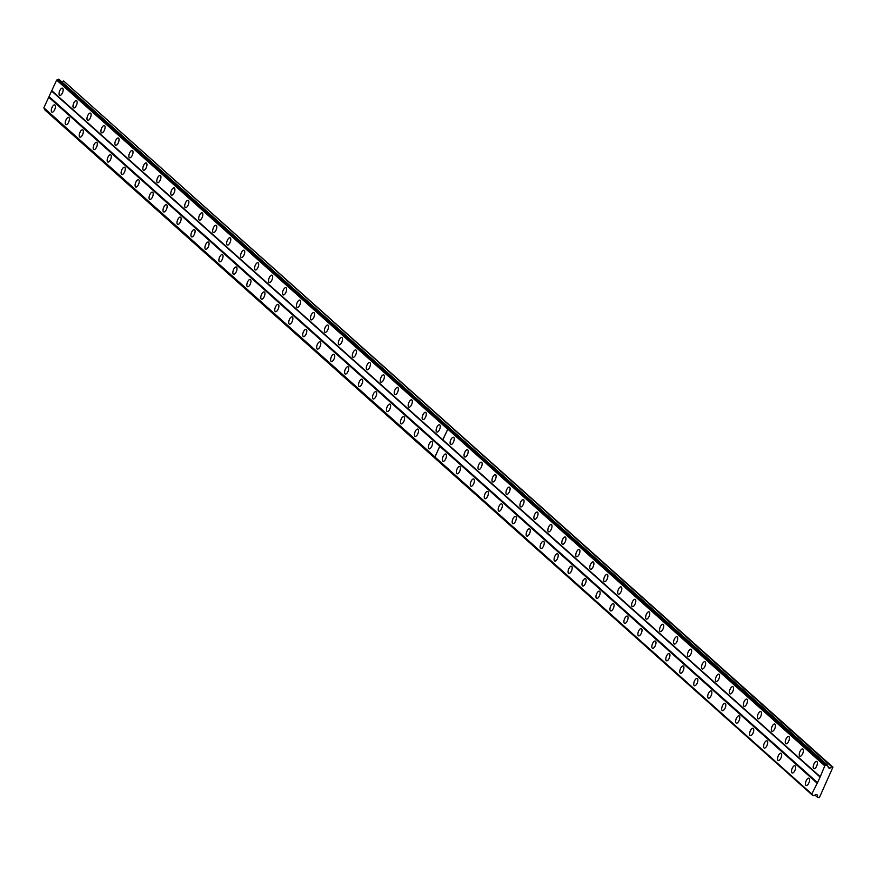 <?xml version="1.0" encoding="UTF-8"?>
<svg xmlns="http://www.w3.org/2000/svg" width="877" height="877" viewBox="0 0 877 877"><rect width="100%" height="100%" fill="white"/><g stroke="black" fill="none" stroke-linecap="round" stroke-linejoin="round"><path stroke-width="1.32" d="M436.571 431.933A3.881 1.666 -69.2 0 0 436.812 432.076A3.881 1.666 -69.2 0 0 439.629 429.324A3.881 1.666 -69.2 0 0 439.805 424.95A3.881 1.666 -69.2 0 0 439.563 424.808A3.881 1.666 -69.2 0 0 436.757 427.559A3.881 1.666 -69.2 0 0 436.571 431.933M422.604 419.469A3.881 1.666 -69.2 0 0 422.846 419.612A3.881 1.666 -69.2 0 0 425.663 416.86A3.881 1.666 -69.2 0 0 425.838 412.486A3.881 1.666 -69.2 0 0 425.597 412.343A3.881 1.666 -69.2 0 0 422.791 415.095A3.881 1.666 -69.2 0 0 422.604 419.469M408.638 406.994A3.881 1.666 -69.2 0 0 408.879 407.136A3.881 1.666 -69.2 0 0 411.697 404.385A3.881 1.666 -69.2 0 0 411.872 400.022A3.881 1.666 -69.2 0 0 411.631 399.879A3.881 1.666 -69.2 0 0 408.825 402.62A3.881 1.666 -69.2 0 0 408.638 406.994M394.672 394.529A3.881 1.666 -69.2 0 0 394.913 394.672A3.881 1.666 -69.2 0 0 397.73 391.92A3.881 1.666 -69.2 0 0 397.906 387.546A3.881 1.666 -69.2 0 0 397.665 387.404A3.881 1.666 -69.2 0 0 394.858 390.155A3.881 1.666 -69.2 0 0 394.672 394.529M380.706 382.054A3.881 1.666 -69.2 0 0 380.947 382.208A3.881 1.666 -69.2 0 0 383.764 379.456A3.881 1.666 -69.2 0 0 383.94 375.082A3.881 1.666 -69.2 0 0 383.698 374.939A3.881 1.666 -69.2 0 0 380.892 377.691A3.881 1.666 -69.2 0 0 380.706 382.054M366.739 369.59A3.881 1.666 -69.2 0 0 366.981 369.732A3.881 1.666 -69.2 0 0 369.798 366.981A3.881 1.666 -69.2 0 0 369.973 362.618A3.881 1.666 -69.2 0 0 369.732 362.475A3.881 1.666 -69.2 0 0 366.926 365.216A3.881 1.666 -69.2 0 0 366.739 369.59M352.773 357.125A3.881 1.666 -69.2 0 0 353.014 357.268A3.881 1.666 -69.2 0 0 355.832 354.516A3.881 1.666 -69.2 0 0 356.007 350.142A3.881 1.666 -69.2 0 0 355.766 350A3.881 1.666 -69.2 0 0 352.96 352.751A3.881 1.666 -69.2 0 0 352.773 357.125M338.807 344.65A3.881 1.666 -69.2 0 0 339.048 344.804A3.881 1.666 -69.2 0 0 341.866 342.052A3.881 1.666 -69.2 0 0 342.041 337.678A3.881 1.666 -69.2 0 0 341.8 337.535A3.881 1.666 -69.2 0 0 338.993 340.287A3.881 1.666 -69.2 0 0 338.807 344.65M324.841 332.186A3.881 1.666 -69.2 0 0 325.082 332.328A3.881 1.666 -69.2 0 0 327.899 329.577A3.881 1.666 -69.2 0 0 328.075 325.214A3.881 1.666 -69.2 0 0 327.834 325.06A3.881 1.666 -69.2 0 0 325.027 327.812A3.881 1.666 -69.2 0 0 324.841 332.186M310.875 319.721A3.881 1.666 -69.2 0 0 311.116 319.864A3.881 1.666 -69.2 0 0 313.933 317.112A3.881 1.666 -69.2 0 0 314.109 312.738A3.881 1.666 -69.2 0 0 313.867 312.596A3.881 1.666 -69.2 0 0 311.061 315.347A3.881 1.666 -69.2 0 0 310.875 319.721M296.908 307.246A3.881 1.666 -69.2 0 0 297.15 307.388A3.881 1.666 -69.2 0 0 299.967 304.648A3.881 1.666 -69.2 0 0 300.142 300.274A3.881 1.666 -69.2 0 0 299.901 300.131A3.881 1.666 -69.2 0 0 297.095 302.883A3.881 1.666 -69.2 0 0 296.908 307.246M282.942 294.782A3.881 1.666 -69.2 0 0 283.183 294.924A3.881 1.666 -69.2 0 0 286.001 292.173A3.881 1.666 -69.2 0 0 286.176 287.799A3.881 1.666 -69.2 0 0 285.935 287.656A3.881 1.666 -69.2 0 0 283.128 290.408A3.881 1.666 -69.2 0 0 282.942 294.782M268.976 282.317A3.881 1.666 -69.2 0 0 269.217 282.46A3.881 1.666 -69.2 0 0 272.034 279.708A3.881 1.666 -69.2 0 0 272.21 275.334A3.881 1.666 -69.2 0 0 271.969 275.192A3.881 1.666 -69.2 0 0 269.162 277.943A3.881 1.666 -69.2 0 0 268.976 282.317M255.01 269.842A3.881 1.666 -69.2 0 0 255.251 269.984A3.881 1.666 -69.2 0 0 258.068 267.244A3.881 1.666 -69.2 0 0 258.244 262.87A3.881 1.666 -69.2 0 0 258.002 262.727A3.881 1.666 -69.2 0 0 255.196 265.479A3.881 1.666 -69.2 0 0 255.01 269.842M241.043 257.378A3.881 1.666 -69.2 0 0 241.285 257.52A3.881 1.666 -69.2 0 0 244.102 254.768A3.881 1.666 -69.2 0 0 244.277 250.394A3.881 1.666 -69.2 0 0 244.036 250.252A3.881 1.666 -69.2 0 0 241.23 253.004A3.881 1.666 -69.2 0 0 241.043 257.378M227.077 244.913A3.881 1.666 -69.2 0 0 227.318 245.056A3.881 1.666 -69.2 0 0 230.136 242.304A3.881 1.666 -69.2 0 0 230.311 237.93A3.881 1.666 -69.2 0 0 230.07 237.788A3.881 1.666 -69.2 0 0 227.264 240.539A3.881 1.666 -69.2 0 0 227.077 244.913M213.111 232.438A3.881 1.666 -69.2 0 0 213.352 232.58A3.881 1.666 -69.2 0 0 216.17 229.84A3.881 1.666 -69.2 0 0 216.345 225.466A3.881 1.666 -69.2 0 0 216.104 225.323A3.881 1.666 -69.2 0 0 213.297 228.075A3.881 1.666 -69.2 0 0 213.111 232.438M199.145 219.974A3.881 1.666 -69.2 0 0 199.386 220.116A3.881 1.666 -69.2 0 0 202.203 217.364A3.881 1.666 -69.2 0 0 202.379 212.99A3.881 1.666 -69.2 0 0 202.138 212.848A3.881 1.666 -69.2 0 0 199.331 215.599A3.881 1.666 -69.2 0 0 199.145 219.974M185.179 207.509A3.881 1.666 -69.2 0 0 185.42 207.652A3.881 1.666 -69.2 0 0 188.237 204.9A3.881 1.666 -69.2 0 0 188.412 200.526A3.881 1.666 -69.2 0 0 188.171 200.384A3.881 1.666 -69.2 0 0 185.365 203.135A3.881 1.666 -69.2 0 0 185.179 207.509M171.212 195.034A3.881 1.666 -69.2 0 0 171.453 195.176A3.881 1.666 -69.2 0 0 174.271 192.436A3.881 1.666 -69.2 0 0 174.446 188.062A3.881 1.666 -69.2 0 0 174.205 187.919A3.881 1.666 -69.2 0 0 171.399 190.671A3.881 1.666 -69.2 0 0 171.212 195.034M157.246 182.569A3.881 1.666 -69.2 0 0 157.487 182.712A3.881 1.666 -69.2 0 0 160.305 179.96A3.881 1.666 -69.2 0 0 160.48 175.586A3.881 1.666 -69.2 0 0 160.239 175.444A3.881 1.666 -69.2 0 0 157.432 178.195A3.881 1.666 -69.2 0 0 157.246 182.569M143.28 170.105A3.881 1.666 -69.2 0 0 143.521 170.248A3.881 1.666 -69.2 0 0 146.338 167.496A3.881 1.666 -69.2 0 0 146.514 163.122A3.881 1.666 -69.2 0 0 146.273 162.979A3.881 1.666 -69.2 0 0 143.466 165.731A3.881 1.666 -69.2 0 0 143.28 170.105M129.314 157.63A3.881 1.666 -69.2 0 0 129.555 157.772A3.881 1.666 -69.2 0 0 132.372 155.021A3.881 1.666 -69.2 0 0 132.548 150.658A3.881 1.666 -69.2 0 0 132.306 150.515A3.881 1.666 -69.2 0 0 129.5 153.267A3.881 1.666 -69.2 0 0 129.314 157.63M115.347 145.165A3.881 1.666 -69.2 0 0 115.589 145.308A3.881 1.666 -69.2 0 0 118.406 142.556A3.881 1.666 -69.2 0 0 118.581 138.182A3.881 1.666 -69.2 0 0 118.34 138.04A3.881 1.666 -69.2 0 0 115.534 140.791A3.881 1.666 -69.2 0 0 115.347 145.165M101.381 132.701A3.881 1.666 -69.2 0 0 101.622 132.844A3.881 1.666 -69.2 0 0 104.44 130.092A3.881 1.666 -69.2 0 0 104.615 125.718A3.881 1.666 -69.2 0 0 104.374 125.575A3.881 1.666 -69.2 0 0 101.568 128.327A3.881 1.666 -69.2 0 0 101.381 132.701M87.415 120.226A3.881 1.666 -69.2 0 0 87.656 120.368A3.881 1.666 -69.2 0 0 90.474 117.617A3.881 1.666 -69.2 0 0 90.649 113.254A3.881 1.666 -69.2 0 0 90.408 113.111A3.881 1.666 -69.2 0 0 87.601 115.863A3.881 1.666 -69.2 0 0 87.415 120.226M73.449 107.761A3.881 1.666 -69.2 0 0 73.69 107.904A3.881 1.666 -69.2 0 0 76.507 105.152A3.881 1.666 -69.2 0 0 76.683 100.778A3.881 1.666 -69.2 0 0 76.442 100.636A3.881 1.666 -69.2 0 0 73.635 103.387A3.881 1.666 -69.2 0 0 73.449 107.761M59.483 95.297A3.881 1.666 -69.2 0 0 59.724 95.44A3.881 1.666 -69.2 0 0 62.541 92.688A3.881 1.666 -69.2 0 0 62.716 88.314A3.881 1.666 -69.2 0 0 62.475 88.171A3.881 1.666 -69.2 0 0 59.669 90.923A3.881 1.666 -69.2 0 0 59.483 95.297M428.842 448.684A3.881 1.666 -69.2 0 0 429.072 448.827A3.881 1.666 -69.2 0 0 431.89 446.075A3.881 1.666 -69.2 0 0 432.065 441.701A3.881 1.666 -69.2 0 0 431.824 441.559A3.881 1.666 -69.2 0 0 429.017 444.31A3.881 1.666 -69.2 0 0 428.842 448.684M414.876 436.209A3.881 1.666 -69.2 0 0 415.106 436.351A3.881 1.666 -69.2 0 0 417.923 433.611A3.881 1.666 -69.2 0 0 418.099 429.237A3.881 1.666 -69.2 0 0 417.858 429.094A3.881 1.666 -69.2 0 0 415.051 431.846A3.881 1.666 -69.2 0 0 414.876 436.209M400.91 423.744A3.881 1.666 -69.2 0 0 401.14 423.887A3.881 1.666 -69.2 0 0 403.957 421.135A3.881 1.666 -69.2 0 0 404.133 416.761A3.881 1.666 -69.2 0 0 403.891 416.619A3.881 1.666 -69.2 0 0 401.085 419.37A3.881 1.666 -69.2 0 0 400.91 423.744M386.943 411.28A3.881 1.666 -69.2 0 0 387.174 411.423A3.881 1.666 -69.2 0 0 389.991 408.671A3.881 1.666 -69.2 0 0 390.166 404.297A3.881 1.666 -69.2 0 0 389.925 404.154A3.881 1.666 -69.2 0 0 387.119 406.906A3.881 1.666 -69.2 0 0 386.943 411.28M372.977 398.805A3.881 1.666 -69.2 0 0 373.207 398.947A3.881 1.666 -69.2 0 0 376.025 396.207A3.881 1.666 -69.2 0 0 376.2 391.833A3.881 1.666 -69.2 0 0 375.959 391.69A3.881 1.666 -69.2 0 0 373.153 394.442A3.881 1.666 -69.2 0 0 372.977 398.805M359.011 386.34A3.881 1.666 -69.2 0 0 359.241 386.483A3.881 1.666 -69.2 0 0 362.058 383.731A3.881 1.666 -69.2 0 0 362.234 379.357A3.881 1.666 -69.2 0 0 361.993 379.215A3.881 1.666 -69.2 0 0 359.186 381.966A3.881 1.666 -69.2 0 0 359.011 386.34M345.045 373.876A3.881 1.666 -69.2 0 0 345.275 374.019A3.881 1.666 -69.2 0 0 348.092 371.267A3.881 1.666 -69.2 0 0 348.268 366.893A3.881 1.666 -69.2 0 0 348.026 366.75A3.881 1.666 -69.2 0 0 345.22 369.502A3.881 1.666 -69.2 0 0 345.045 373.876M331.078 361.401A3.881 1.666 -69.2 0 0 331.309 361.543A3.881 1.666 -69.2 0 0 334.126 358.792A3.881 1.666 -69.2 0 0 334.301 354.429A3.881 1.666 -69.2 0 0 334.06 354.286A3.881 1.666 -69.2 0 0 331.254 357.038A3.881 1.666 -69.2 0 0 331.078 361.401M317.112 348.936A3.881 1.666 -69.2 0 0 317.342 349.079A3.881 1.666 -69.2 0 0 320.16 346.327A3.881 1.666 -69.2 0 0 320.335 341.953A3.881 1.666 -69.2 0 0 320.094 341.811A3.881 1.666 -69.2 0 0 317.288 344.562A3.881 1.666 -69.2 0 0 317.112 348.936M303.146 336.472A3.881 1.666 -69.2 0 0 303.376 336.615A3.881 1.666 -69.2 0 0 306.194 333.863A3.881 1.666 -69.2 0 0 306.369 329.489A3.881 1.666 -69.2 0 0 306.128 329.346A3.881 1.666 -69.2 0 0 303.321 332.098A3.881 1.666 -69.2 0 0 303.146 336.472M289.18 323.997A3.881 1.666 -69.2 0 0 289.41 324.139A3.881 1.666 -69.2 0 0 292.227 321.388A3.881 1.666 -69.2 0 0 292.403 317.025A3.881 1.666 -69.2 0 0 292.162 316.882A3.881 1.666 -69.2 0 0 289.355 319.623A3.881 1.666 -69.2 0 0 289.18 323.997M275.214 311.532A3.881 1.666 -69.2 0 0 275.444 311.675A3.881 1.666 -69.2 0 0 278.261 308.923A3.881 1.666 -69.2 0 0 278.437 304.549A3.881 1.666 -69.2 0 0 278.195 304.407A3.881 1.666 -69.2 0 0 275.389 307.158A3.881 1.666 -69.2 0 0 275.214 311.532M261.247 299.068A3.881 1.666 -69.2 0 0 261.478 299.21A3.881 1.666 -69.2 0 0 264.295 296.459A3.881 1.666 -69.2 0 0 264.47 292.085A3.881 1.666 -69.2 0 0 264.229 291.942A3.881 1.666 -69.2 0 0 261.423 294.694A3.881 1.666 -69.2 0 0 261.247 299.068M247.281 286.593A3.881 1.666 -69.2 0 0 247.511 286.735A3.881 1.666 -69.2 0 0 250.329 283.984A3.881 1.666 -69.2 0 0 250.504 279.62A3.881 1.666 -69.2 0 0 250.263 279.478A3.881 1.666 -69.2 0 0 247.457 282.219A3.881 1.666 -69.2 0 0 247.281 286.593M233.315 274.128A3.881 1.666 -69.2 0 0 233.545 274.271A3.881 1.666 -69.2 0 0 236.362 271.519A3.881 1.666 -69.2 0 0 236.538 267.145A3.881 1.666 -69.2 0 0 236.297 267.003A3.881 1.666 -69.2 0 0 233.49 269.754A3.881 1.666 -69.2 0 0 233.315 274.128M219.349 261.664A3.881 1.666 -69.2 0 0 219.579 261.806A3.881 1.666 -69.2 0 0 222.396 259.055A3.881 1.666 -69.2 0 0 222.572 254.681A3.881 1.666 -69.2 0 0 222.33 254.538A3.881 1.666 -69.2 0 0 219.524 257.29A3.881 1.666 -69.2 0 0 219.349 261.664M205.382 249.189A3.881 1.666 -69.2 0 0 205.613 249.331A3.881 1.666 -69.2 0 0 208.43 246.58A3.881 1.666 -69.2 0 0 208.605 242.216A3.881 1.666 -69.2 0 0 208.364 242.074A3.881 1.666 -69.2 0 0 205.558 244.815A3.881 1.666 -69.2 0 0 205.382 249.189M191.416 236.724A3.881 1.666 -69.2 0 0 191.646 236.867A3.881 1.666 -69.2 0 0 194.464 234.115A3.881 1.666 -69.2 0 0 194.639 229.741A3.881 1.666 -69.2 0 0 194.398 229.599A3.881 1.666 -69.2 0 0 191.592 232.35A3.881 1.666 -69.2 0 0 191.416 236.724M177.45 224.26A3.881 1.666 -69.2 0 0 177.68 224.402A3.881 1.666 -69.2 0 0 180.498 221.651A3.881 1.666 -69.2 0 0 180.673 217.277A3.881 1.666 -69.2 0 0 180.432 217.134A3.881 1.666 -69.2 0 0 177.625 219.886A3.881 1.666 -69.2 0 0 177.45 224.26M163.484 211.785A3.881 1.666 -69.2 0 0 163.714 211.927A3.881 1.666 -69.2 0 0 166.531 209.175A3.881 1.666 -69.2 0 0 166.707 204.812A3.881 1.666 -69.2 0 0 166.466 204.67A3.881 1.666 -69.2 0 0 163.659 207.41A3.881 1.666 -69.2 0 0 163.484 211.785M149.518 199.32A3.881 1.666 -69.2 0 0 149.748 199.463A3.881 1.666 -69.2 0 0 152.565 196.711A3.881 1.666 -69.2 0 0 152.741 192.337A3.881 1.666 -69.2 0 0 152.499 192.195A3.881 1.666 -69.2 0 0 149.693 194.946A3.881 1.666 -69.2 0 0 149.518 199.32M135.551 186.845A3.881 1.666 -69.2 0 0 135.782 186.998A3.881 1.666 -69.2 0 0 138.599 184.247A3.881 1.666 -69.2 0 0 138.774 179.873A3.881 1.666 -69.2 0 0 138.533 179.73A3.881 1.666 -69.2 0 0 135.727 182.482A3.881 1.666 -69.2 0 0 135.551 186.845M121.585 174.38A3.881 1.666 -69.2 0 0 121.815 174.523A3.881 1.666 -69.2 0 0 124.633 171.771A3.881 1.666 -69.2 0 0 124.808 167.408A3.881 1.666 -69.2 0 0 124.567 167.255A3.881 1.666 -69.2 0 0 121.76 170.006A3.881 1.666 -69.2 0 0 121.585 174.38M107.619 161.916A3.881 1.666 -69.2 0 0 107.849 162.059A3.881 1.666 -69.2 0 0 110.666 159.307A3.881 1.666 -69.2 0 0 110.842 154.933A3.881 1.666 -69.2 0 0 110.601 154.79A3.881 1.666 -69.2 0 0 107.794 157.542A3.881 1.666 -69.2 0 0 107.619 161.916M93.653 149.441A3.881 1.666 -69.2 0 0 93.883 149.594A3.881 1.666 -69.2 0 0 96.7 146.843A3.881 1.666 -69.2 0 0 96.876 142.469A3.881 1.666 -69.2 0 0 96.634 142.326A3.881 1.666 -69.2 0 0 93.828 145.078A3.881 1.666 -69.2 0 0 93.653 149.441M79.686 136.976A3.881 1.666 -69.2 0 0 79.917 137.119A3.881 1.666 -69.2 0 0 82.734 134.367A3.881 1.666 -69.2 0 0 82.909 130.004A3.881 1.666 -69.2 0 0 82.668 129.851A3.881 1.666 -69.2 0 0 79.862 132.602A3.881 1.666 -69.2 0 0 79.686 136.976M65.72 124.512A3.881 1.666 -69.2 0 0 65.95 124.655A3.881 1.666 -69.2 0 0 68.768 121.903A3.881 1.666 -69.2 0 0 68.943 117.529A3.881 1.666 -69.2 0 0 68.702 117.386A3.881 1.666 -69.2 0 0 65.896 120.138A3.881 1.666 -69.2 0 0 65.72 124.512M51.754 112.037A3.881 1.666 -69.2 0 0 51.984 112.179A3.881 1.666 -69.2 0 0 54.802 109.439A3.881 1.666 -69.2 0 0 54.977 105.065A3.881 1.666 -69.2 0 0 54.736 104.922A3.881 1.666 -69.2 0 0 51.929 107.674A3.881 1.666 -69.2 0 0 51.754 112.037M799.692 756.106A3.881 1.666 -69.2 0 0 799.934 756.248A3.881 1.666 -69.2 0 0 802.751 753.496A3.881 1.666 -69.2 0 0 802.926 749.122A3.881 1.666 -69.2 0 0 802.685 748.98A3.881 1.666 -69.2 0 0 799.879 751.732A3.881 1.666 -69.2 0 0 799.692 756.106M785.726 743.63A3.881 1.666 -69.2 0 0 785.967 743.784A3.881 1.666 -69.2 0 0 788.785 741.032A3.881 1.666 -69.2 0 0 788.96 736.658A3.881 1.666 -69.2 0 0 788.719 736.516A3.881 1.666 -69.2 0 0 785.913 739.267A3.881 1.666 -69.2 0 0 785.726 743.63M771.76 731.166A3.881 1.666 -69.2 0 0 772.001 731.308A3.881 1.666 -69.2 0 0 774.819 728.557A3.881 1.666 -69.2 0 0 774.994 724.194A3.881 1.666 -69.2 0 0 774.753 724.04A3.881 1.666 -69.2 0 0 771.946 726.792A3.881 1.666 -69.2 0 0 771.76 731.166M757.794 718.702A3.881 1.666 -69.2 0 0 758.035 718.844A3.881 1.666 -69.2 0 0 760.852 716.092A3.881 1.666 -69.2 0 0 761.028 711.718A3.881 1.666 -69.2 0 0 760.787 711.576A3.881 1.666 -69.2 0 0 757.98 714.327A3.881 1.666 -69.2 0 0 757.794 718.702M743.828 706.226A3.881 1.666 -69.2 0 0 744.069 706.369A3.881 1.666 -69.2 0 0 746.886 703.628A3.881 1.666 -69.2 0 0 747.061 699.254A3.881 1.666 -69.2 0 0 746.82 699.112A3.881 1.666 -69.2 0 0 744.014 701.863A3.881 1.666 -69.2 0 0 743.828 706.226M729.861 693.762A3.881 1.666 -69.2 0 0 730.102 693.904A3.881 1.666 -69.2 0 0 732.92 691.153A3.881 1.666 -69.2 0 0 733.095 686.779A3.881 1.666 -69.2 0 0 732.854 686.636A3.881 1.666 -69.2 0 0 730.048 689.388A3.881 1.666 -69.2 0 0 729.861 693.762M715.895 681.297A3.881 1.666 -69.2 0 0 716.136 681.44A3.881 1.666 -69.2 0 0 718.954 678.688A3.881 1.666 -69.2 0 0 719.129 674.314A3.881 1.666 -69.2 0 0 718.888 674.172A3.881 1.666 -69.2 0 0 716.081 676.923A3.881 1.666 -69.2 0 0 715.895 681.297M701.929 668.822A3.881 1.666 -69.2 0 0 702.17 668.965A3.881 1.666 -69.2 0 0 704.987 666.224A3.881 1.666 -69.2 0 0 705.163 661.85A3.881 1.666 -69.2 0 0 704.922 661.707A3.881 1.666 -69.2 0 0 702.115 664.459A3.881 1.666 -69.2 0 0 701.929 668.822M687.963 656.358A3.881 1.666 -69.2 0 0 688.204 656.5A3.881 1.666 -69.2 0 0 691.021 653.749A3.881 1.666 -69.2 0 0 691.197 649.375A3.881 1.666 -69.2 0 0 690.955 649.232A3.881 1.666 -69.2 0 0 688.149 651.984A3.881 1.666 -69.2 0 0 687.963 656.358M673.996 643.893A3.881 1.666 -69.2 0 0 674.238 644.036A3.881 1.666 -69.2 0 0 677.055 641.284A3.881 1.666 -69.2 0 0 677.23 636.91A3.881 1.666 -69.2 0 0 676.989 636.768A3.881 1.666 -69.2 0 0 674.183 639.519A3.881 1.666 -69.2 0 0 673.996 643.893M660.03 631.418A3.881 1.666 -69.2 0 0 660.271 631.561A3.881 1.666 -69.2 0 0 663.089 628.82A3.881 1.666 -69.2 0 0 663.264 624.446A3.881 1.666 -69.2 0 0 663.023 624.303A3.881 1.666 -69.2 0 0 660.217 627.055A3.881 1.666 -69.2 0 0 660.03 631.418M646.064 618.954A3.881 1.666 -69.2 0 0 646.305 619.096A3.881 1.666 -69.2 0 0 649.123 616.345A3.881 1.666 -69.2 0 0 649.298 611.971A3.881 1.666 -69.2 0 0 649.057 611.828A3.881 1.666 -69.2 0 0 646.25 614.58A3.881 1.666 -69.2 0 0 646.064 618.954M632.098 606.489A3.881 1.666 -69.2 0 0 632.339 606.632A3.881 1.666 -69.2 0 0 635.156 603.88A3.881 1.666 -69.2 0 0 635.332 599.506A3.881 1.666 -69.2 0 0 635.091 599.364A3.881 1.666 -69.2 0 0 632.284 602.115A3.881 1.666 -69.2 0 0 632.098 606.489M618.132 594.014A3.881 1.666 -69.2 0 0 618.373 594.157A3.881 1.666 -69.2 0 0 621.19 591.416A3.881 1.666 -69.2 0 0 621.365 587.042A3.881 1.666 -69.2 0 0 621.124 586.899A3.881 1.666 -69.2 0 0 618.318 589.651A3.881 1.666 -69.2 0 0 618.132 594.014M604.165 581.55A3.881 1.666 -69.2 0 0 604.406 581.692A3.881 1.666 -69.2 0 0 607.224 578.941A3.881 1.666 -69.2 0 0 607.399 574.567A3.881 1.666 -69.2 0 0 607.158 574.424A3.881 1.666 -69.2 0 0 604.352 577.176A3.881 1.666 -69.2 0 0 604.165 581.55M590.199 569.085A3.881 1.666 -69.2 0 0 590.44 569.228A3.881 1.666 -69.2 0 0 593.258 566.476A3.881 1.666 -69.2 0 0 593.433 562.102A3.881 1.666 -69.2 0 0 593.192 561.96A3.881 1.666 -69.2 0 0 590.385 564.711A3.881 1.666 -69.2 0 0 590.199 569.085M576.233 556.61A3.881 1.666 -69.2 0 0 576.474 556.752A3.881 1.666 -69.2 0 0 579.291 554.001A3.881 1.666 -69.2 0 0 579.467 549.638A3.881 1.666 -69.2 0 0 579.226 549.495A3.881 1.666 -69.2 0 0 576.419 552.247A3.881 1.666 -69.2 0 0 576.233 556.61M562.267 544.146A3.881 1.666 -69.2 0 0 562.508 544.288A3.881 1.666 -69.2 0 0 565.325 541.537A3.881 1.666 -69.2 0 0 565.501 537.163A3.881 1.666 -69.2 0 0 565.259 537.02A3.881 1.666 -69.2 0 0 562.453 539.772A3.881 1.666 -69.2 0 0 562.267 544.146M548.3 531.681A3.881 1.666 -69.2 0 0 548.542 531.824A3.881 1.666 -69.2 0 0 551.359 529.072A3.881 1.666 -69.2 0 0 551.534 524.698A3.881 1.666 -69.2 0 0 551.293 524.556A3.881 1.666 -69.2 0 0 548.487 527.307A3.881 1.666 -69.2 0 0 548.3 531.681M534.334 519.206A3.881 1.666 -69.2 0 0 534.575 519.348A3.881 1.666 -69.2 0 0 537.393 516.597A3.881 1.666 -69.2 0 0 537.568 512.234A3.881 1.666 -69.2 0 0 537.327 512.091A3.881 1.666 -69.2 0 0 534.521 514.843A3.881 1.666 -69.2 0 0 534.334 519.206M520.368 506.742A3.881 1.666 -69.2 0 0 520.609 506.884A3.881 1.666 -69.2 0 0 523.426 504.132A3.881 1.666 -69.2 0 0 523.602 499.758A3.881 1.666 -69.2 0 0 523.361 499.616A3.881 1.666 -69.2 0 0 520.554 502.368A3.881 1.666 -69.2 0 0 520.368 506.742M506.402 494.277A3.881 1.666 -69.2 0 0 506.643 494.42A3.881 1.666 -69.2 0 0 509.46 491.668A3.881 1.666 -69.2 0 0 509.636 487.294A3.881 1.666 -69.2 0 0 509.394 487.152A3.881 1.666 -69.2 0 0 506.588 489.903A3.881 1.666 -69.2 0 0 506.402 494.277M492.435 481.802A3.881 1.666 -69.2 0 0 492.677 481.944A3.881 1.666 -69.2 0 0 495.494 479.193A3.881 1.666 -69.2 0 0 495.669 474.83A3.881 1.666 -69.2 0 0 495.428 474.687A3.881 1.666 -69.2 0 0 492.622 477.428A3.881 1.666 -69.2 0 0 492.435 481.802M478.469 469.338A3.881 1.666 -69.2 0 0 478.71 469.48A3.881 1.666 -69.2 0 0 481.528 466.728A3.881 1.666 -69.2 0 0 481.703 462.354A3.881 1.666 -69.2 0 0 481.462 462.212A3.881 1.666 -69.2 0 0 478.656 464.963A3.881 1.666 -69.2 0 0 478.469 469.338M464.503 456.873A3.881 1.666 -69.2 0 0 464.744 457.016A3.881 1.666 -69.2 0 0 467.562 454.264A3.881 1.666 -69.2 0 0 467.737 449.89A3.881 1.666 -69.2 0 0 467.496 449.748A3.881 1.666 -69.2 0 0 464.689 452.499A3.881 1.666 -69.2 0 0 464.503 456.873M450.537 444.398A3.881 1.666 -69.2 0 0 450.778 444.54A3.881 1.666 -69.2 0 0 453.595 441.789A3.881 1.666 -69.2 0 0 453.771 437.426A3.881 1.666 -69.2 0 0 453.53 437.283A3.881 1.666 -69.2 0 0 450.723 440.024A3.881 1.666 -69.2 0 0 450.537 444.398M813.659 768.57A3.881 1.666 -69.2 0 0 813.9 768.712A3.881 1.666 -69.2 0 0 816.717 765.961A3.881 1.666 -69.2 0 0 816.893 761.598A3.881 1.666 -69.2 0 0 816.651 761.455A3.881 1.666 -69.2 0 0 813.845 764.196A3.881 1.666 -69.2 0 0 813.659 768.57M791.964 772.856A3.881 1.666 -69.2 0 0 792.194 772.999A3.881 1.666 -69.2 0 0 795.011 770.247A3.881 1.666 -69.2 0 0 795.187 765.873A3.881 1.666 -69.2 0 0 794.946 765.731A3.881 1.666 -69.2 0 0 792.139 768.482A3.881 1.666 -69.2 0 0 791.964 772.856M777.998 760.381A3.881 1.666 -69.2 0 0 778.228 760.523A3.881 1.666 -69.2 0 0 781.045 757.772A3.881 1.666 -69.2 0 0 781.221 753.409A3.881 1.666 -69.2 0 0 780.979 753.266A3.881 1.666 -69.2 0 0 778.173 756.018A3.881 1.666 -69.2 0 0 777.998 760.381M764.031 747.917A3.881 1.666 -69.2 0 0 764.262 748.059A3.881 1.666 -69.2 0 0 767.079 745.307A3.881 1.666 -69.2 0 0 767.254 740.933A3.881 1.666 -69.2 0 0 767.013 740.791A3.881 1.666 -69.2 0 0 764.207 743.543A3.881 1.666 -69.2 0 0 764.031 747.917M750.065 735.452A3.881 1.666 -69.2 0 0 750.295 735.595A3.881 1.666 -69.2 0 0 753.113 732.843A3.881 1.666 -69.2 0 0 753.288 728.469A3.881 1.666 -69.2 0 0 753.047 728.327A3.881 1.666 -69.2 0 0 750.241 731.078A3.881 1.666 -69.2 0 0 750.065 735.452M736.099 722.977A3.881 1.666 -69.2 0 0 736.329 723.119A3.881 1.666 -69.2 0 0 739.147 720.368A3.881 1.666 -69.2 0 0 739.322 716.005A3.881 1.666 -69.2 0 0 739.081 715.862A3.881 1.666 -69.2 0 0 736.274 718.603A3.881 1.666 -69.2 0 0 736.099 722.977M722.133 710.513A3.881 1.666 -69.2 0 0 722.363 710.655A3.881 1.666 -69.2 0 0 725.18 707.903A3.881 1.666 -69.2 0 0 725.356 703.529A3.881 1.666 -69.2 0 0 725.115 703.387A3.881 1.666 -69.2 0 0 722.308 706.138A3.881 1.666 -69.2 0 0 722.133 710.513M708.167 698.048A3.881 1.666 -69.2 0 0 708.397 698.191A3.881 1.666 -69.2 0 0 711.214 695.439A3.881 1.666 -69.2 0 0 711.39 691.065A3.881 1.666 -69.2 0 0 711.148 690.923A3.881 1.666 -69.2 0 0 708.342 693.674A3.881 1.666 -69.2 0 0 708.167 698.048M694.2 685.573A3.881 1.666 -69.2 0 0 694.431 685.715A3.881 1.666 -69.2 0 0 697.248 682.964A3.881 1.666 -69.2 0 0 697.423 678.601A3.881 1.666 -69.2 0 0 697.182 678.458A3.881 1.666 -69.2 0 0 694.376 681.199A3.881 1.666 -69.2 0 0 694.2 685.573M680.234 673.108A3.881 1.666 -69.2 0 0 680.464 673.251A3.881 1.666 -69.2 0 0 683.282 670.499A3.881 1.666 -69.2 0 0 683.457 666.125A3.881 1.666 -69.2 0 0 683.216 665.983A3.881 1.666 -69.2 0 0 680.409 668.734A3.881 1.666 -69.2 0 0 680.234 673.108M666.268 660.644A3.881 1.666 -69.2 0 0 666.498 660.787A3.881 1.666 -69.2 0 0 669.315 658.035A3.881 1.666 -69.2 0 0 669.491 653.661A3.881 1.666 -69.2 0 0 669.25 653.518A3.881 1.666 -69.2 0 0 666.443 656.27A3.881 1.666 -69.2 0 0 666.268 660.644M652.302 648.169A3.881 1.666 -69.2 0 0 652.532 648.311A3.881 1.666 -69.2 0 0 655.349 645.56A3.881 1.666 -69.2 0 0 655.525 641.197A3.881 1.666 -69.2 0 0 655.283 641.054A3.881 1.666 -69.2 0 0 652.477 643.795A3.881 1.666 -69.2 0 0 652.302 648.169M638.335 635.704A3.881 1.666 -69.2 0 0 638.566 635.847A3.881 1.666 -69.2 0 0 641.383 633.095A3.881 1.666 -69.2 0 0 641.558 628.721A3.881 1.666 -69.2 0 0 641.317 628.579A3.881 1.666 -69.2 0 0 638.511 631.33A3.881 1.666 -69.2 0 0 638.335 635.704M624.369 623.24A3.881 1.666 -69.2 0 0 624.599 623.383A3.881 1.666 -69.2 0 0 627.417 620.631A3.881 1.666 -69.2 0 0 627.592 616.257A3.881 1.666 -69.2 0 0 627.351 616.114A3.881 1.666 -69.2 0 0 624.545 618.866A3.881 1.666 -69.2 0 0 624.369 623.24M610.403 610.765A3.881 1.666 -69.2 0 0 610.633 610.907A3.881 1.666 -69.2 0 0 613.451 608.156A3.881 1.666 -69.2 0 0 613.626 603.793A3.881 1.666 -69.2 0 0 613.385 603.65A3.881 1.666 -69.2 0 0 610.578 606.391A3.881 1.666 -69.2 0 0 610.403 610.765M596.437 598.3A3.881 1.666 -69.2 0 0 596.667 598.443A3.881 1.666 -69.2 0 0 599.484 595.691A3.881 1.666 -69.2 0 0 599.66 591.317A3.881 1.666 -69.2 0 0 599.419 591.175A3.881 1.666 -69.2 0 0 596.612 593.926A3.881 1.666 -69.2 0 0 596.437 598.3M582.471 585.825A3.881 1.666 -69.2 0 0 582.701 585.979A3.881 1.666 -69.2 0 0 585.518 583.227A3.881 1.666 -69.2 0 0 585.693 578.853A3.881 1.666 -69.2 0 0 585.452 578.71A3.881 1.666 -69.2 0 0 582.646 581.462A3.881 1.666 -69.2 0 0 582.471 585.825M568.504 573.361A3.881 1.666 -69.2 0 0 568.734 573.503A3.881 1.666 -69.2 0 0 571.552 570.752A3.881 1.666 -69.2 0 0 571.727 566.389A3.881 1.666 -69.2 0 0 571.486 566.246A3.881 1.666 -69.2 0 0 568.68 568.987A3.881 1.666 -69.2 0 0 568.504 573.361M554.538 560.896A3.881 1.666 -69.2 0 0 554.768 561.039A3.881 1.666 -69.2 0 0 557.586 558.287A3.881 1.666 -69.2 0 0 557.761 553.913A3.881 1.666 -69.2 0 0 557.52 553.771A3.881 1.666 -69.2 0 0 554.713 556.522A3.881 1.666 -69.2 0 0 554.538 560.896M540.572 548.421A3.881 1.666 -69.2 0 0 540.802 548.574A3.881 1.666 -69.2 0 0 543.619 545.823A3.881 1.666 -69.2 0 0 543.795 541.449A3.881 1.666 -69.2 0 0 543.554 541.306A3.881 1.666 -69.2 0 0 540.747 544.058A3.881 1.666 -69.2 0 0 540.572 548.421M526.606 535.957A3.881 1.666 -69.2 0 0 526.836 536.099A3.881 1.666 -69.2 0 0 529.653 533.348A3.881 1.666 -69.2 0 0 529.829 528.984A3.881 1.666 -69.2 0 0 529.587 528.831A3.881 1.666 -69.2 0 0 526.781 531.583A3.881 1.666 -69.2 0 0 526.606 535.957M512.639 523.492A3.881 1.666 -69.2 0 0 512.87 523.635A3.881 1.666 -69.2 0 0 515.687 520.883A3.881 1.666 -69.2 0 0 515.862 516.509A3.881 1.666 -69.2 0 0 515.621 516.367A3.881 1.666 -69.2 0 0 512.815 519.118A3.881 1.666 -69.2 0 0 512.639 523.492M498.673 511.017A3.881 1.666 -69.2 0 0 498.903 511.159A3.881 1.666 -69.2 0 0 501.721 508.419A3.881 1.666 -69.2 0 0 501.896 504.045A3.881 1.666 -69.2 0 0 501.655 503.902A3.881 1.666 -69.2 0 0 498.849 506.654A3.881 1.666 -69.2 0 0 498.673 511.017M484.707 498.553A3.881 1.666 -69.2 0 0 484.937 498.695A3.881 1.666 -69.2 0 0 487.755 495.943A3.881 1.666 -69.2 0 0 487.93 491.569A3.881 1.666 -69.2 0 0 487.689 491.427A3.881 1.666 -69.2 0 0 484.882 494.179A3.881 1.666 -69.2 0 0 484.707 498.553M470.741 486.088A3.881 1.666 -69.2 0 0 470.971 486.231A3.881 1.666 -69.2 0 0 473.788 483.479A3.881 1.666 -69.2 0 0 473.964 479.105A3.881 1.666 -69.2 0 0 473.723 478.963A3.881 1.666 -69.2 0 0 470.916 481.714A3.881 1.666 -69.2 0 0 470.741 486.088M456.774 473.613A3.881 1.666 -69.2 0 0 457.005 473.755A3.881 1.666 -69.2 0 0 459.822 471.015A3.881 1.666 -69.2 0 0 459.997 466.641A3.881 1.666 -69.2 0 0 459.756 466.498A3.881 1.666 -69.2 0 0 456.95 469.25A3.881 1.666 -69.2 0 0 456.774 473.613M442.808 461.149A3.881 1.666 -69.2 0 0 443.038 461.291A3.881 1.666 -69.2 0 0 445.856 458.539A3.881 1.666 -69.2 0 0 446.031 454.165A3.881 1.666 -69.2 0 0 445.79 454.023A3.881 1.666 -69.2 0 0 442.984 456.774A3.881 1.666 -69.2 0 0 442.808 461.149M805.93 785.321A3.881 1.666 -69.2 0 0 806.16 785.463A3.881 1.666 -69.2 0 0 808.978 782.712A3.881 1.666 -69.2 0 0 809.153 778.337A3.881 1.666 -69.2 0 0 808.912 778.195A3.881 1.666 -69.2 0 0 806.106 780.947A3.881 1.666 -69.2 0 0 805.93 785.321M62.355 81.999L63.648 80.98L832.931 767.167L819.392 797.577L817.605 797.434L814.985 795.099M57.597 79.664A1.074 0.965 131.8 0 0 58.551 79.226L826.693 764.974A1.074 0.965 -48.2 0 1 825.739 765.402L824.786 765.84L447.829 429.149L442.775 439.761L51.754 90.682L56.643 80.103L57.597 79.664L825.739 765.402M63.648 80.98L454.67 430.059M812.321 794.463L44.179 108.715L43.85 107.794L48.739 97.204L439.761 446.272L434.948 457.027L812.321 794.463A1.074 0.965 -48.2 0 1 812.639 795.373L44.497 109.625A1.074 0.965 131.8 0 0 44.267 108.792M48.739 97.204L51.754 90.682M56.643 80.103L447.665 429.171M51.973 91.318L820.116 777.066L817.539 782.646L49.397 96.898M434.871 456.862L43.85 107.794M812.716 795.582L813.593 795.735A1.074 0.965 131.8 0 1 814.536 795.307L816.191 794.551L817.441 795.022L817.605 797.434M454.735 430.125L831.791 766.728L829.774 768.318L828.195 766.904M829.774 768.318L828.524 767.846L827.877 766.169M832.931 767.167L831.791 766.728M820.116 777.066L824.786 765.84M811.992 793.532L817.539 782.646M826.901 764.876L827.636 765.336A1.074 0.965 131.8 0 0 827.965 766.246M442.775 439.761L819.896 776.43M816.882 782.953L439.761 446.272M442.841 439.826L447.73 429.237M434.937 456.928L439.826 446.338M58.551 79.226L826.693 764.974M812.639 795.373L44.497 109.625M827.57 765.128L449.846 428.272M58.759 79.127L449.78 428.206"/></g></svg>

